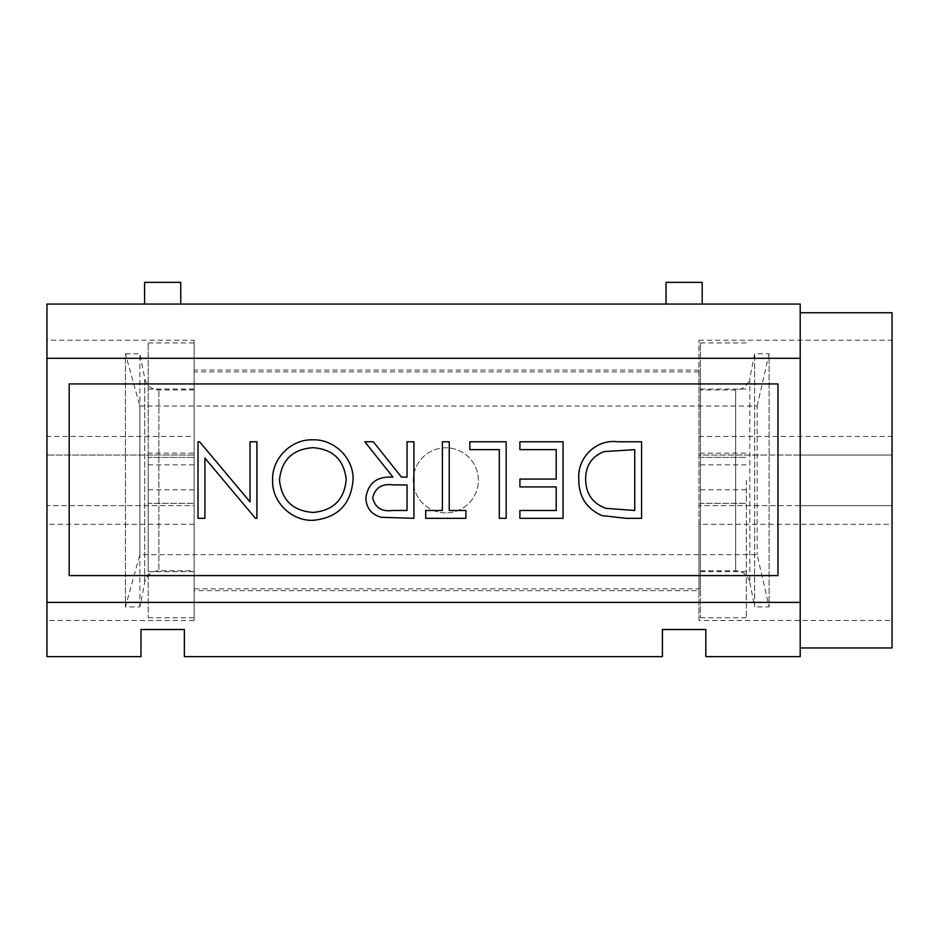 <?xml version="1.0" encoding="UTF-8"?>
<svg xmlns="http://www.w3.org/2000/svg" width="939" height="939" viewBox="0 0 939 939"><rect width="100%" height="100%" fill="white"/><g stroke="black" fill="none" stroke-linecap="round" stroke-linejoin="round"><path stroke-width="0.7" stroke-dasharray="4.7 3.52" d="M445.814 512.894A32.548 32.548 0 0 1 413.266 480.345A32.548 32.548 0 0 1 445.814 447.797A32.548 32.548 0 0 1 478.362 480.345A32.548 32.548 0 0 1 445.814 512.894A32.548 32.548 0 0 1 413.266 480.345A32.548 32.548 0 0 1 445.814 447.797A32.548 32.548 0 0 1 478.362 480.345A32.548 32.548 0 0 1 445.814 512.894M698.945 436.412L892.05 436.412L892.05 455.039L698.945 455.039L698.945 340.223L698.945 620.479L892.05 620.479L892.05 524.279L698.945 524.279L698.945 455.039L800.204 455.039L800.204 304.06L702.196 304.06L702.196 282.357L666.044 282.357L666.044 304.06L180.746 304.06L180.746 282.357L144.583 282.357L144.583 304.06L46.95 304.06L46.95 455.039L46.95 436.412L194.127 436.412L194.127 505.663L46.95 505.663L46.95 656.643L140.967 656.643L140.967 629.517L184.361 629.517L184.361 656.643L662.418 656.643L662.418 629.517L705.823 629.517L705.823 656.643L800.204 656.643L800.204 505.663L892.05 505.663L892.05 524.279M698.945 620.479L698.945 524.279M698.945 340.223L892.05 340.223L892.05 620.479M194.127 524.279L46.95 524.279L46.95 505.663L194.127 505.663L194.127 620.479L194.127 340.223L46.95 340.223L46.95 436.412M194.127 340.223L194.127 436.412M194.127 620.479L46.95 620.479L46.95 340.223M892.05 312.734L892.05 455.039L800.204 455.039L800.204 312.734L800.204 647.957L800.204 505.663L698.945 505.663L892.05 505.663L892.05 647.957M698.945 590.643L698.945 370.06L698.945 590.643L194.127 590.643L194.127 370.06L194.127 590.643M698.945 370.06L194.127 370.06M69.193 383.934L69.193 575.584L777.962 575.584L777.962 383.934L69.193 383.934M250.032 501.896L250.032 441.788L256.91 441.788L256.91 518.328L255.467 518.328L204.902 458.091L204.902 518.328L198.023 518.328L198.023 441.788L199.596 441.788L250.032 501.896M312.722 439.828C334.167 438.947 353.839 458.197 353.076 479.723C351.01 504.302 337.758 517.823 313.333 520.3C291.618 521.333 271.653 501.907 272.603 480.087C271.77 458.596 291.172 438.983 312.722 439.828M449.241 441.788L449.241 510.487L465.92 510.487L465.92 518.328L425.696 518.328L425.696 510.487L442.375 510.487L442.375 441.788L449.241 441.788M469.852 441.788L506.156 441.788L506.156 518.328L499.29 518.328L499.29 449.64L469.852 449.64L469.852 441.788M519.901 441.788L563.071 441.788L563.071 518.328L519.901 518.328L519.901 510.487L556.205 510.487L556.205 486.93L519.901 486.93L519.901 479.078L556.205 479.078L556.205 449.64L519.901 449.64L519.901 441.788M578.776 479.09C577.145 457.645 596.335 438.842 617.862 441.788L641.583 441.788L641.583 518.328L626.125 518.328L601.84 515.57C586.323 508.586 578.635 496.426 578.776 479.09M407.045 441.788L413.911 441.788L413.911 518.328L381.257 517.295C371.41 514.525 366.269 508.058 365.834 497.858C368.111 483.033 377.161 476.12 392.972 477.118L364.848 441.788L373.346 441.788L401.469 477.118L407.045 477.118L407.045 441.788M194.127 455.039L46.95 455.039L194.127 455.039M46.95 524.279L46.95 620.479M892.05 436.412L892.05 340.223M634.717 510.487L634.717 449.64L604.047 451.589C591.758 456.507 585.619 465.685 585.643 479.113C585.713 493.585 592.439 503.327 605.808 508.339L634.717 510.487M392.69 510.487L407.045 510.487L407.045 484.97L393.03 484.864C381.856 483.479 375.072 487.822 372.701 497.881C375.095 507.717 381.762 511.919 392.69 510.487M279.482 480.111C281.583 500.053 292.757 510.828 312.992 512.448C333.157 510.652 344.237 499.759 346.209 479.759C344.108 459.922 333.04 449.229 312.992 447.68C292.639 449.159 281.465 459.969 279.482 480.111M139.888 606.911L139.888 353.78L125.415 353.78L125.415 606.911L125.415 353.78L139.888 406.035L139.888 554.656L125.415 606.911L139.888 606.911L144.7 582.426A14.461 14.461 0 0 1 158.891 570.748L158.891 389.943L158.891 570.748L194.127 570.748L194.127 389.943L158.891 389.943A14.461 14.461 0 0 1 144.7 378.264L139.888 353.78L139.888 606.911M700.388 371.867L700.388 588.835L700.388 371.867L194.127 371.867L194.127 588.835L194.127 371.867M700.388 588.835L194.127 588.835M700.388 570.748L735.624 570.748A14.461 14.461 0 0 1 749.827 582.426L749.827 378.264A14.461 14.461 0 0 1 735.624 389.943L735.624 570.748L735.624 389.943L700.388 389.943L700.388 570.748L700.388 389.943M749.827 582.426L754.639 606.911L754.639 353.78L754.639 606.911L769.1 606.911L769.1 353.78L754.639 353.78L749.827 378.264L749.827 582.426M757.127 406.035L769.1 353.78L769.1 606.911L757.127 554.656L139.888 554.656L139.888 406.035L757.127 406.035L757.127 554.656L757.127 406.035M194.127 389.943L194.127 570.748M746.317 480.345L746.317 617.768L746.317 480.345M700.388 453.161L700.388 571.651L700.388 457.387L746.317 457.387L700.388 457.387L700.388 503.316L746.317 503.316L700.388 503.316L700.388 617.768L700.388 342.935L700.388 453.161L746.317 453.161M700.388 464.84L746.317 464.84M194.127 480.345L194.127 617.768L194.127 480.345M148.198 453.161L148.198 571.651L148.198 457.387L194.127 457.387L148.198 457.387L148.198 503.316L194.127 503.316L148.198 503.316L148.198 617.768L148.198 342.935L148.198 453.161L194.127 453.161M148.198 464.84L194.127 464.84M144.7 582.426L144.7 378.264L144.7 582.426M700.388 489.806L746.317 489.806M148.198 489.806L194.127 489.806M700.388 571.651L746.317 571.651M700.388 342.935L746.317 342.935M700.388 617.768L746.317 617.768M700.388 389.039L746.317 389.039M148.198 571.651L194.127 571.651M148.198 342.935L194.127 342.935M148.198 617.768L194.127 617.768M148.198 389.039L194.127 389.039"/><path stroke-width="1.41" d="M800.204 312.734L892.05 312.734L892.05 647.957L800.204 647.957M46.95 358.299L46.95 304.06L144.583 304.06L144.583 282.357L180.746 282.357L180.746 304.06L666.044 304.06L666.044 282.357L702.196 282.357L702.196 304.06L800.204 304.06L800.204 358.299L46.95 358.299L46.95 602.392L800.204 602.392L800.204 358.299M800.204 602.392L800.204 656.643L705.823 656.643L705.823 629.517L662.418 629.517L662.418 656.643L184.361 656.643L184.361 629.517L140.967 629.517L140.967 656.643L46.95 656.643L46.95 602.392M69.193 383.934L69.193 575.584L777.962 575.584L777.962 383.934L69.193 383.934M666.044 304.06L702.196 304.06M144.583 304.06L180.746 304.06M617.862 441.788L641.583 441.788L641.583 518.328L626.125 518.328L601.84 515.57C586.323 508.586 578.635 496.426 578.776 479.09C577.145 457.645 596.335 438.842 617.862 441.788M634.717 449.64L604.047 451.589C591.758 456.507 585.619 465.685 585.643 479.113C585.713 493.585 592.439 503.327 605.808 508.339L634.717 510.487L634.717 449.64M563.071 441.788L563.071 518.328L519.901 518.328L519.901 510.487L556.205 510.487L556.205 486.93L519.901 486.93L519.901 479.078L556.205 479.078L556.205 449.64L519.901 449.64L519.901 441.788L563.071 441.788M506.156 441.788L506.156 518.328L499.29 518.328L499.29 449.64L469.852 449.64L469.852 441.788L506.156 441.788M449.241 510.487L465.92 510.487L465.92 518.328L425.696 518.328L425.696 510.487L442.375 510.487L442.375 441.788L449.241 441.788L449.241 510.487M413.911 441.788L413.911 518.328L381.257 517.295C371.41 514.525 366.269 508.058 365.834 497.858C368.111 483.033 377.161 476.12 392.972 477.118L364.848 441.788L373.346 441.788L401.469 477.118L407.045 477.118L407.045 441.788L413.911 441.788M407.045 510.487L407.045 484.97L393.03 484.864C381.856 483.479 375.072 487.822 372.701 497.881C375.095 507.717 381.762 511.919 392.69 510.487L407.045 510.487M353.076 479.723C351.01 504.302 337.758 517.823 313.333 520.3C291.618 521.333 271.653 501.907 272.603 480.087C271.77 458.596 291.172 438.983 312.722 439.828C334.167 438.947 353.839 458.197 353.076 479.723M312.992 512.448C333.157 510.652 344.237 499.759 346.209 479.759C344.108 459.922 333.04 449.229 312.992 447.68C292.639 449.159 281.465 459.969 279.482 480.111C281.583 500.053 292.757 510.828 312.992 512.448M250.032 441.788L256.91 441.788L256.91 518.328L255.467 518.328L204.902 458.091L204.902 518.328L198.023 518.328L198.023 441.788L199.596 441.788L250.032 501.896L250.032 441.788"/></g></svg>
